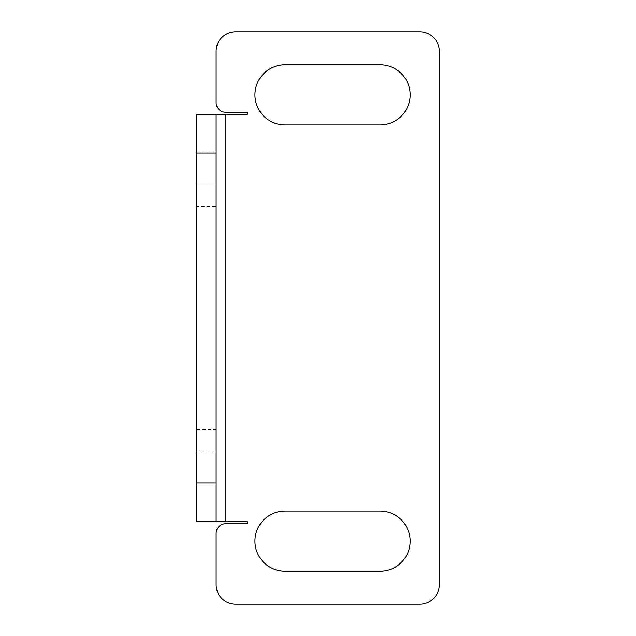 <?xml version="1.0" encoding="UTF-8"?>
<svg xmlns="http://www.w3.org/2000/svg" width="636" height="636" viewBox="0 0 636 636"><rect width="100%" height="100%" fill="white"/><g stroke="black" fill="none" stroke-linecap="round" stroke-linejoin="round"><path stroke-width="0.48" stroke-dasharray="3.18 2.39" d="M196.731 206.43L196.731 429.57L196.731 206.43L216.129 206.43L216.129 429.57L216.129 206.43M196.731 429.57L216.129 429.57M196.731 451.886L216.129 451.886L216.129 484.87L216.129 451.886L216.129 484.87L216.129 451.886L196.731 451.886L196.731 484.87L216.129 484.87L196.731 484.87L196.731 451.886M196.731 151.13L216.129 151.13L216.129 184.114L216.129 151.13L216.129 184.114L216.129 151.13L196.731 151.13L196.731 184.114L216.129 184.114L196.731 184.114L196.731 151.13M196.731 114.265L216.129 114.265L216.129 521.735L196.731 521.735L247.181 521.735L247.181 523.674L225.836 523.674A9.699 9.699 0 0 0 216.129 533.381L216.129 584.794A19.406 19.406 0 0 0 235.535 604.2L419.871 604.2A19.406 19.406 0 0 0 439.269 584.794L439.269 51.206A19.406 19.406 0 0 0 419.871 31.8L235.535 31.8A19.406 19.406 0 0 0 216.129 51.206L216.129 102.619A9.699 9.699 0 0 0 225.836 112.326L247.181 112.326L247.181 114.265L196.731 114.265L196.731 521.735M285.015 571.215L380.09 571.215A30.075 30.075 0 0 0 410.164 541.141A30.075 30.075 0 0 0 380.09 511.066L285.015 511.066A30.075 30.075 0 0 0 254.941 541.141A30.075 30.075 0 0 0 285.015 571.215M285.015 124.934L380.09 124.934A30.075 30.075 0 0 0 410.164 94.859A30.075 30.075 0 0 0 380.09 64.785L285.015 64.785A30.075 30.075 0 0 0 254.941 94.859A30.075 30.075 0 0 0 285.015 124.934M225.836 114.265L225.836 521.735"/><path stroke-width="0.95" d="M196.731 114.265L216.129 114.265L216.129 153.069L196.731 153.069L196.731 114.265M196.731 482.931L216.129 482.931L216.129 521.735L196.731 521.735L196.731 153.069M216.129 482.931L216.129 153.069M216.129 521.735L247.181 521.735L247.181 523.674L225.836 523.674A9.699 9.699 0 0 0 216.129 533.381L216.129 584.794A19.406 19.406 0 0 0 235.535 604.2L419.871 604.2A19.406 19.406 0 0 0 439.269 584.794L439.269 51.206A19.406 19.406 0 0 0 419.871 31.8L235.535 31.8A19.406 19.406 0 0 0 216.129 51.206L216.129 102.619A9.699 9.699 0 0 0 225.836 112.326L247.181 112.326L247.181 114.265L216.129 114.265M380.09 571.215A30.075 30.075 0 0 0 410.164 541.141A30.075 30.075 0 0 0 380.09 511.066L285.015 511.066A30.075 30.075 0 0 0 254.941 541.141A30.075 30.075 0 0 0 285.015 571.215L380.09 571.215M380.09 124.934A30.075 30.075 0 0 0 410.164 94.859A30.075 30.075 0 0 0 380.09 64.785L285.015 64.785A30.075 30.075 0 0 0 254.941 94.859A30.075 30.075 0 0 0 285.015 124.934L380.09 124.934M225.836 114.265L225.836 521.735"/></g></svg>
